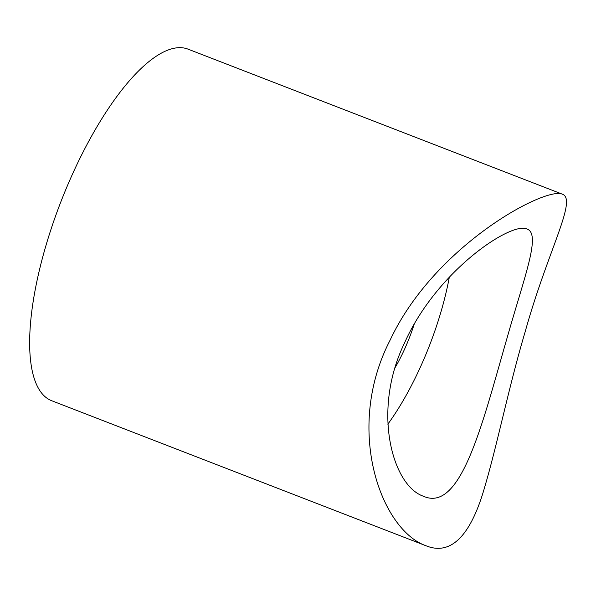 <?xml version="1.0" encoding="UTF-8"?>
<svg xmlns="http://www.w3.org/2000/svg" width="596" height="596" viewBox="0 0 596 596"><rect width="100%" height="100%" fill="white"/><g stroke="black" fill="none" stroke-linecap="round" stroke-linejoin="round"><path stroke-width="0.89" d="M507.293 337.217C482.909 421.335 461.364 513.357 423.406 496.222C392.466 485.792 371.584 410.972 404.453 343.117C436.659 270.726 511.346 221.332 526.953 228.991C541.324 233.841 524.584 276.104 507.293 337.217M449.324 277.147A143.293 48.164 -68.8 0 1 441.055 311.552A143.293 48.164 -68.8 0 1 387.832 424.203M562.17 194.11L187.971 49.118A188.545 63.37 111.2 0 0 45.81 246.021A188.545 63.37 111.2 0 0 51.733 400.743L426.065 545.78C381.336 530.246 343.907 429.612 390.142 340.085C434.558 245.306 545.482 186.392 562.311 194.154C577.636 199.571 547.709 250.476 525.061 332.151C509.222 385.18 497.34 444.273 484.988 486.068C472.323 531.207 453.176 556.791 426.065 545.78M414.302 323.889A79.194 26.619 -68.8 0 1 395.364 367.196"/></g></svg>
